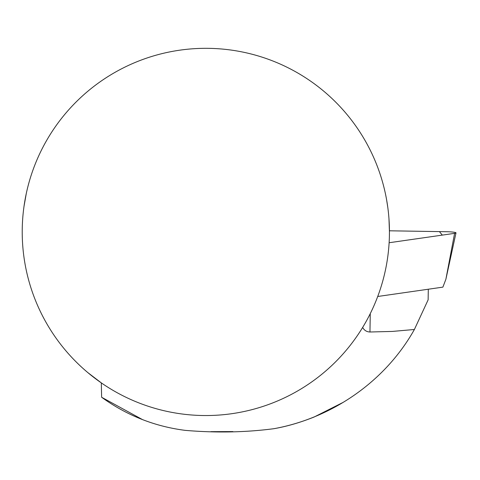 <?xml version="1.0" encoding="UTF-8"?>
<svg xmlns="http://www.w3.org/2000/svg" width="480" height="480" viewBox="0 0 480 480"><rect width="100%" height="100%" fill="white"/><g stroke="black" fill="none" stroke-linecap="round" stroke-linejoin="round"><path stroke-width="0.72" d="M275.082 428.484C287.544 426.234 300.564 422.412 314.136 417.018L343.074 402.414M428.304 289.224L428.13 299.838L414.39 329.49L392.352 331.428L369.96 331.998L370.26 313.638M232.908 431.586L210.876 431.658M142.518 419.61L101.628 397.254C126.72 415.404 154.584 426.444 185.214 430.368C215.946 432.978 245.508 432.42 273.9 428.7C331.23 418.32 384.876 382.128 414.39 329.49M24 206.418L26.292 193.476M101.628 397.254L101.304 382.884L87.81 372.588M369.96 331.998C366.684 331.878 364.242 330.366 362.64 327.45L364.53 324.276M388.974 218.784L389.442 231.93A183.612 183.612 0 0 0 114.024 72.918A183.612 183.612 0 0 0 114.024 390.942A183.612 183.612 0 0 0 389.442 231.93L389.394 236.142M386.532 199.368L387.792 207.378M454.608 233.34A9.108 0.942 1.2 0 0 456 232.89A9.108 0.942 1.2 0 0 446.436 231.72L389.442 230.796L439.392 231.606L442.308 235.11L389.124 242.736L454.608 233.34L445.884 279.276L442.884 287.13L377.724 296.484M445.884 279.276L456 232.89"/></g></svg>
